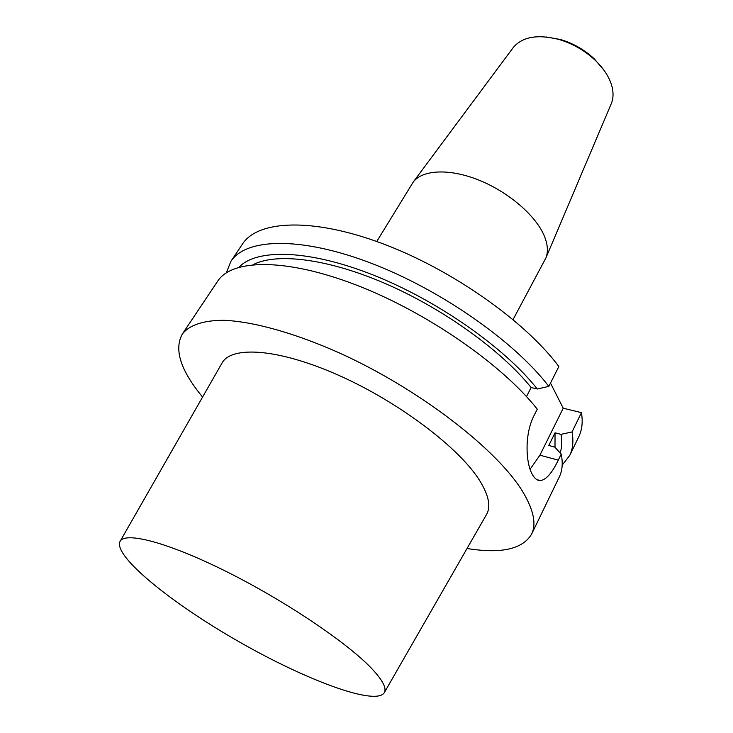 <?xml version="1.0" encoding="UTF-8"?>
<svg xmlns="http://www.w3.org/2000/svg" width="733" height="733" viewBox="0 0 733 733"><rect width="100%" height="100%" fill="white"/><g stroke="black" fill="none" stroke-linecap="round" stroke-linejoin="round"><path stroke-width="1.1" d="M603.864 70.075L594.179 58.75C584.485 49.771 573.307 43.366 560.663 39.555L545.984 36.934M611.065 104.178L611.349 103.518C613.668 97.7 613.585 91.066 611.111 83.635C608.253 75.453 602.865 67.592 594.958 60.033C584.604 50.44 572.665 43.614 559.16 39.527C537.83 34.066 522.556 36.687 513.357 47.398L512.926 47.975M513.063 319.561L545.893 257.961C548.431 251.538 547.743 243.86 543.849 234.917C534.962 214.76 507.731 191.588 478.557 179.979C449.366 168.315 422.62 169.699 413.265 182.004L376.753 241.496M526.486 396.59L531.132 387.537L537.298 389.003L548.815 386.373C514.364 341.239 439.498 288.93 369.533 262.588C299.449 236.127 245.628 238.381 230.886 261.388L226.314 272.804M253.169 264.631C276.653 252.537 327.724 258.584 385.604 283.68C443.438 308.767 501.381 350.566 531.132 387.537M239.004 267.197C256.605 248.496 308.566 249.44 372.95 274.912C437.234 300.31 504.698 347.662 537.298 389.003M230.886 261.388L242.467 244.052C257.659 220.386 311.635 217.298 381.352 243.173C450.96 268.929 525.048 321.054 558.867 366.527L548.815 386.373M530.096 469.248L539.909 455.193L563.219 408.208L581.452 412.652L572.042 431.948C573.673 441.101 572.894 448.935 569.724 455.44L562.184 465.162M550.492 383.066L563.219 408.208M572.042 431.948L560.992 434.348L555.037 432.818L548.77 445.499L554.734 447.066L561.231 454.094L558.28 460.132C552.187 472.858 546.259 479.675 540.496 480.591C537.527 480.72 534.898 478.832 532.589 474.92C525.698 463.677 524.232 434.266 534.119 415.4L537.271 409.17C502.087 364.457 426.313 311.91 355.945 284.908C285.449 257.769 231.802 259.042 217.6 281.27L182.27 334.138C173.858 349.54 180.63 370.513 202.583 397.057M555.037 432.818L555 447.35M560.992 434.348C562.238 441.358 561.954 447.542 560.131 452.902M569.724 455.44L578.813 436.676C582.075 429.978 582.964 421.97 581.452 412.652M561.231 454.094C563.008 463.054 562.367 470.678 559.297 476.963L531.572 534.183C536.446 524.342 533.78 510.654 523.573 493.117C499.109 451.006 420.311 389.599 339.865 353.159C294.675 332.947 253.325 321.549 224.032 320.303C203.197 320.266 189.178 325.205 182.27 334.138M467.022 548.495C501.033 554.001 522.547 549.228 531.572 534.183M371.649 668.496C347.277 642.713 284.679 600.565 226.057 571.392C167.353 542.108 124.674 531.278 119.965 541.577C113.322 556.237 171.705 603.323 238.28 641.32C304.736 679.518 374.893 706.044 384.184 692.896C386.969 688.452 382.791 680.316 371.649 668.496M384.358 692.584L486.327 514.859C491.137 506.888 488.874 495.389 479.547 480.381C459.096 447.68 398.532 401.803 338.38 375.168C278.155 348.377 230.886 345.481 221.833 363.385L120.148 541.266M558.28 460.132L539.909 455.193M560.663 39.555L559.16 39.527M594.179 58.75L594.958 60.033M513.357 47.398L413.265 182.004M611.349 103.518L545.893 257.961M540.377 480.601L536.748 479.584"/></g></svg>
